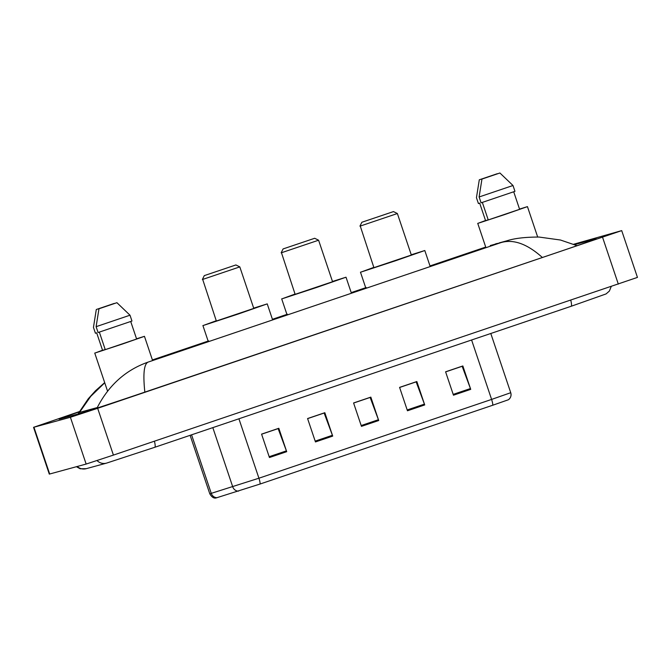 <?xml version="1.0" encoding="UTF-8"?>
<svg xmlns="http://www.w3.org/2000/svg" width="671" height="671" viewBox="0 0 671 671"><rect width="100%" height="100%" fill="white"/><g stroke="black" fill="none" stroke-linecap="round" stroke-linejoin="round"><path stroke-width="1.01" d="M573.68 244.244L621.707 230.614L637.45 277.4L113.416 455.097L86.148 464.055L49.293 474.112L33.55 427.326L79.421 411.566M621.707 230.614L97.664 408.312L70.396 417.27L33.55 427.326M79.228 411.902A53.068 0.554 -18.6 0 0 59.031 419.165A53.068 0.554 -18.6 0 0 59.87 418.989L80.126 413.445A53.068 0.554 -18.6 0 0 138.746 394.187L555.093 253.193A53.068 0.554 -18.6 0 0 596.225 238.775A53.068 0.554 -18.6 0 0 595.387 238.951L575.131 244.496A53.068 0.554 -18.6 0 0 574.628 244.63M546.639 256.054L140.516 393.592M98.704 407.742L97.278 407.557L79.522 412.413L78.163 413.982M97.278 407.557C108.811 385.162 125.737 370.015 148.048 362.122C144.013 364.034 142.931 373.965 144.819 391.914M542.202 257.337C527.129 243.85 513.39 238.943 500.985 242.6L506.831 240.822C514.548 238.306 525.309 237.048 539.115 237.056L560.486 240.025L577.161 245.712M104.743 382.789L90.728 396.36L79.522 412.413M492.715 405.242L260.046 484.043L215.911 498.008C213.73 498.444 211.692 497.043 209.797 493.814L258.922 478.213L491.6 399.421A6.173 1.107 71.3 0 1 492.715 405.242L508.4 399.757C510.732 397.928 511.503 395.58 510.732 392.711A6.173 6.173 -45.2 0 1 508.408 399.748M269.448 457.521L261.573 434.129L278.826 428.283L286.702 451.675L269.448 457.521M407.465 410.778L399.589 387.385L416.842 381.539L424.718 404.94L407.465 410.778M453.47 395.202L445.594 371.809L462.847 365.963L470.723 389.356L453.47 395.202M315.454 441.937L307.578 418.545L324.831 412.707L332.707 436.1L315.454 441.937M361.459 426.362L353.583 402.969L370.837 397.123L378.712 420.516L361.459 426.362M353.609 403.045L370.14 397.442L378.419 419.71A4.94 0.881 71.3 0 1 378.712 420.516M307.603 418.62L324.135 413.026L332.413 435.286A4.94 0.881 71.3 0 1 332.707 436.1M445.619 371.885L462.151 366.282L470.43 388.551A4.94 0.881 71.3 0 1 470.723 389.356M399.614 387.461L416.146 381.866L424.424 404.127A4.94 0.881 71.3 0 1 424.718 404.94M261.598 434.204L278.13 428.601L286.408 450.87A4.94 0.881 71.3 0 1 286.702 451.675M519.53 209.084L527.448 206.626L504.911 214.502L478.155 223.267L485.527 220.524M482.34 202.416L488.245 219.937L519.606 209.318L513.718 191.805M499.912 172.992L481.954 179.073L499.912 172.992L512.988 185.498L479.111 196.972L481.082 202.818L514.959 191.344L512.988 185.498M481.954 179.073L479.111 196.972M488.186 219.786L485.578 220.667L479.673 203.12L478.415 203.548L476.444 197.702L479.295 179.803L497.245 173.722L479.295 179.803M283.363 248.84L314.682 238.272L283.363 248.84M281.476 252.741L295.131 294.334L332.564 281.736L318.591 240.21L281.476 252.741M332.472 281.459L346.018 277.207L316.855 287.398L282.223 298.746L295.039 294.057M362.147 222.16L393.466 211.591L362.147 222.16M360.26 226.06L373.915 267.654L411.348 255.055L397.375 213.529L360.26 226.06M411.256 254.779L424.802 250.526L395.638 260.717L361.006 272.065L373.822 267.377M204.58 275.521L235.898 264.953L204.58 275.521M202.692 279.421L216.347 321.015L253.781 308.417L239.807 266.89L202.692 279.421M253.688 308.14L267.234 303.888L238.062 314.078L203.439 325.427L216.255 320.738M136.532 338.788L144.458 336.33L121.912 344.206L95.156 352.971L102.537 350.228M99.35 332.12L105.246 349.641L136.616 339.023L130.719 321.51M116.922 302.696L98.964 308.777L116.922 302.696L129.998 315.202L96.121 326.676L98.083 332.522L131.969 321.048L129.998 315.202M98.964 308.777L96.121 326.676M105.196 349.49L102.579 350.371L96.674 332.824L95.425 333.252L93.454 327.406L96.297 309.499L114.255 303.418L96.297 309.499M77.207 466.496A9.872 9.713 74.7 0 0 86.24 468.677L106.496 463.133L154.775 447.289L571.122 306.286A9.872 1.761 71.3 0 0 570.769 300.214M97.052 460.566A9.872 9.713 74.7 0 0 106.496 463.133M154.422 441.208A9.872 1.761 71.3 0 1 154.775 447.289M148.048 362.122L500.985 242.6L490.283 245.527M152.401 359.95L208.647 340.902L152.401 359.941M287.431 314.213L272.418 319.295L287.431 314.221M351.21 292.623L366.215 287.54L351.201 292.615M429.994 265.942L485.712 247.071L429.985 265.934M33.944 427.242L49.688 474.028M70.396 417.27L86.148 464.055M97.664 408.312L113.416 455.097M602.575 237.316L618.318 284.11M78.641 413.856L78.448 413.286M260.046 484.043A6.173 1.107 -108.7 0 0 258.922 478.213L238.918 418.788M238.582 491.122A6.173 5.787 -107 0 1 232.745 486.852L212.816 427.628M471.596 339.987L491.6 399.421L510.732 392.711L490.795 333.487L510.732 392.711M217.11 497.681A6.173 5.787 -107 0 1 211.281 493.403L191.562 434.825M361.183 425.548L378.419 419.71M407.188 409.964L424.424 404.127M453.193 394.389L470.43 388.551M315.177 441.124L332.413 435.286M269.172 456.708L286.408 450.87M611.222 286.509L609.385 291.055L606.081 293.923L571.122 306.286M76.435 466.714L80.151 468.769L86.24 468.677M506.731 240.847L499.09 242.936M497.429 243.397L495.391 243.95M104.684 382.613L95.483 390.774L88.27 398.759L78.348 413.462M209.797 493.814L190.111 435.32M477.735 223.359L485.93 247.691M527.448 206.626L537.672 237.014M283.103 248.899L281.157 252.808M281.686 298.855L287.121 315.018M346.018 277.207L351.419 293.244M314.682 238.272L318.591 240.21M361.887 222.218L359.941 226.127M360.47 272.174L365.905 288.337M424.802 250.526L430.203 266.563M393.466 211.591L397.375 213.529M204.32 275.58L202.374 279.488M202.902 325.536L208.337 341.698M267.234 303.888L272.636 319.933M235.898 264.953L239.807 266.89M94.745 353.063L107.57 391.193M144.458 336.33L152.611 360.57"/></g></svg>
